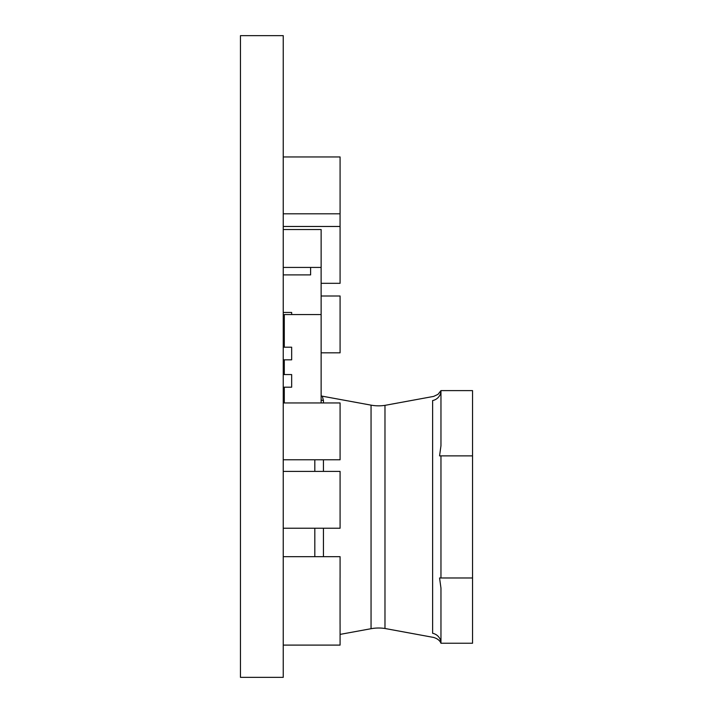 <?xml version="1.0" encoding="UTF-8"?>
<svg xmlns="http://www.w3.org/2000/svg" width="713" height="713" viewBox="0 0 713 713"><rect width="100%" height="100%" fill="white"/><g stroke="black" fill="none" stroke-linecap="round" stroke-linejoin="round"><path stroke-width="1.07" d="M440.964 577.976L472.541 577.976L472.541 643.242L440.964 643.242A10.526 10.178 180 0 0 432.622 633.287C433.736 638.777 433.736 638.777 432.622 633.287L432.622 400.563A10.526 10.178 180 0 0 440.964 390.608L440.964 445.723L439.565 455.874L440.964 455.874L440.964 577.976L439.565 577.976L440.964 588.127L440.964 643.242C439.93 640.577 437.488 638.643 433.638 637.44L384.975 628.492L384.975 405.358A42.103 42.103 0 0 1 371.054 405.144L322.303 396.187L323.444 400.599A10.526 10.16 0 0 1 321.135 399.922M384.975 628.492A42.103 42.103 0 0 0 371.054 628.706L340.083 634.392M432.622 400.563C433.736 395.073 433.736 395.073 432.622 400.563M283.239 35.65L283.239 677.35L240.459 677.35L240.459 35.65L283.239 35.65M284.291 370.974L283.239 370.974M283.239 229.533L321.135 229.533L321.135 267.428L283.239 267.428M284.291 347.195L284.291 314.558L321.135 314.558L321.117 267.428M283.239 274.897L310.61 274.897L310.61 267.428M284.291 365.805L283.239 365.805M284.291 387.195L284.291 402.943M284.291 359.824L284.291 374.566M321.135 314.558L321.135 402.943M283.239 374.566L291.662 374.566L291.662 387.195L283.239 387.195M283.239 347.195L291.662 347.195L291.662 359.824L283.239 359.824M283.239 312.454L291.662 312.454L291.662 314.558M284.291 331.402L283.239 331.402M314.816 459.787L314.816 471.391M314.816 528.235L314.816 556.675M440.964 455.874L472.541 455.874L472.541 577.976M384.975 405.358L433.638 396.41L437.978 394.369L440.964 390.608L472.541 390.608L472.541 455.874M321.117 295.993L340.083 295.993L340.083 352.837L321.135 352.837M283.239 402.943L340.083 402.943L340.083 459.787L283.239 459.787M283.239 156.958L340.083 156.958L340.083 213.802L283.239 213.802M340.083 556.675L340.083 577.726L340.083 556.675L340.083 577.726L340.083 556.675L283.239 556.675M340.083 624.044L340.083 645.096L283.239 645.096M340.065 624.044L340.065 577.726M283.239 471.391L340.083 471.391L340.083 528.235L283.239 528.235M340.065 226.476L340.065 213.802M283.239 226.476L340.083 226.476L340.083 283.319L321.117 283.319M371.054 628.706L371.054 405.144M283.239 328.247L284.291 328.247M323.444 400.599L323.444 402.943M323.444 459.787L323.444 471.391M323.444 528.235L323.444 556.675M322.303 396.187L321.135 395.902"/></g></svg>

